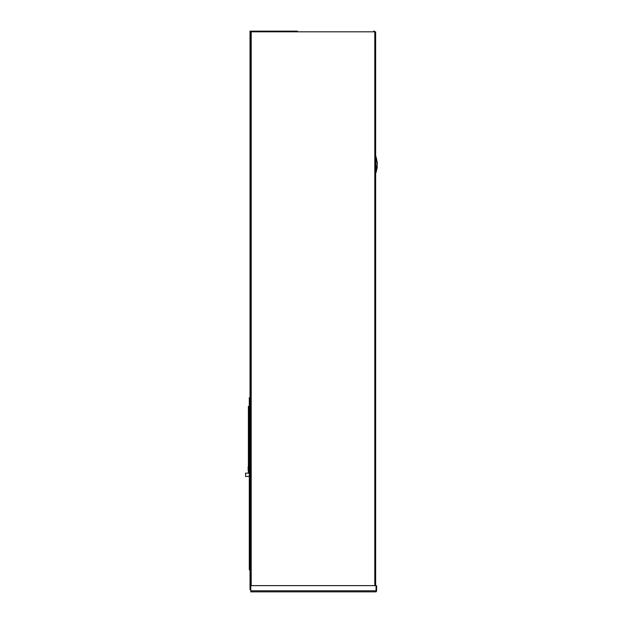 <?xml version="1.0" encoding="UTF-8"?>
<svg xmlns="http://www.w3.org/2000/svg" width="623" height="623" viewBox="0 0 623 623"><rect width="100%" height="100%" fill="white"/><g stroke="black" fill="none" stroke-linecap="round" stroke-linejoin="round"><path stroke-width="0.93" d="M249.807 567.179L249.807 397.669L249.301 397.669L249.301 569.811L249.807 569.811L249.807 567.179L249.301 567.179M249.807 400.301L249.301 400.301M250.672 589.568L250.018 589.568L250.018 31.15L297.428 31.15L297.428 31.812M376.058 591.85L250.789 591.85L250.789 585.628L376.058 585.628L376.058 591.85M376.058 591.71A1.067 1.067 0 0 0 376.596 590.783L376.596 585.752L376.058 585.752M250.018 473.994A2.484 2.469 -90 0 0 249.94 474.446A2.484 2.469 -90 0 1 250.018 473.994M249.94 474.804L249.94 474.804A2.484 2.469 -90 0 0 250.018 475.263A2.484 2.469 -90 0 1 249.94 474.804M375.638 455.366L375.638 460.35M375.638 578.65L375.638 583.626M251.201 585.628L251.201 31.812L375.638 31.812L375.638 585.628M373.691 31.812L373.691 31.15L374.322 31.15L374.322 31.812M376.058 170.461L376.058 172.532L376.526 170.616L377.421 163.413L376.058 156.762L376.058 170.461L375.638 170.461M375.638 172.532L376.487 170.601L376.058 172.501M249.971 477.125C249.971 483.386 249.971 483.386 249.971 477.125L249.971 476.595M249.301 411.312L248.889 411.655M249.301 410.798L249.068 410.837A0.833 0.833 0 0 0 248.889 410.892M249.301 471.969L248.382 472.74L248.382 470.996M248.382 410.23L248.382 406.375L248.889 406.375L248.889 410.23L248.382 410.23L248.382 466.199M248.889 410.23L248.889 417.846M248.889 424.364L248.889 465.225L249.301 465.225M249.301 476.393L245.579 476.47L245.579 473.153L249.301 473.153M248.873 471.969L248.873 465.225L248.141 466.666L248.141 470.529L248.873 471.969M248.974 424.886A21.891 21.891 0 0 1 248.974 417.324L249.301 424.886M250.851 31.812L250.851 31.15M376.058 590.783L250.789 590.783M374.797 31.812L374.797 585.628M375.638 158.842L376.058 158.842M250.672 590.222L250.672 31.812M376.058 157.393L376.635 159.597L376.3 157.744M377.273 166.909L376.884 169.168L377.273 166.909"/></g></svg>
